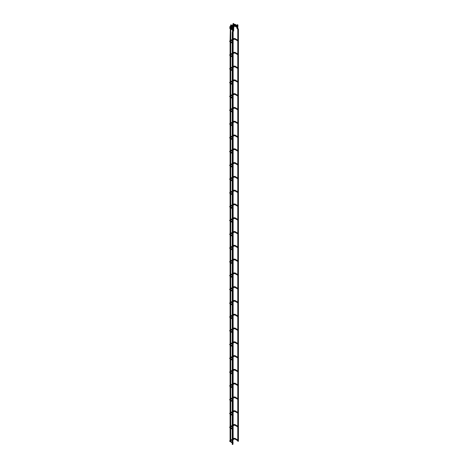 <?xml version="1.0" encoding="UTF-8"?>
<svg xmlns="http://www.w3.org/2000/svg" width="468" height="468" viewBox="0 0 468 468"><rect width="100%" height="100%" fill="white"/><g stroke="black" fill="none" stroke-linecap="round" stroke-linejoin="round"><path stroke-width="0.7" d="M237.51 40.634L238.13 40.47L237.604 40.798L234.684 39.107L235.071 38.698M233.912 39.096L233.748 38.552L235 38.552L238.13 40.47M233.216 43.114L232.924 43.471L233.216 43.114M237.51 54.423L238.13 54.253L237.604 54.58L234.684 52.896L235.071 52.486M233.912 52.878L233.748 52.34L235 52.34L238.13 54.253M233.216 56.903L232.924 57.26L233.216 56.903M237.51 68.205L238.13 68.041L237.604 68.369L234.684 66.678L235.071 66.275M233.912 66.667L233.748 66.123L235 66.123L238.13 68.041M233.216 70.686L232.924 71.042L233.216 70.686M237.51 81.994L238.13 81.824L237.604 82.152L234.684 80.467L235.071 80.057M233.912 80.449L233.748 79.911L235 79.911L238.13 81.824M233.216 84.474L232.924 84.831L233.216 84.474M237.51 95.776L238.13 95.612L237.604 95.94L234.684 94.249L235.071 93.846M233.912 94.238L233.748 93.699L235 93.699L238.13 95.612M233.216 98.257L232.924 98.619L233.216 98.257M237.51 109.565L238.13 109.395L237.604 109.723L234.684 108.038L235.071 107.628M233.912 108.02L233.748 107.482L235 107.482L238.13 109.395M233.216 112.045L232.924 112.402L233.216 112.045M237.51 123.347L238.13 123.183L237.604 123.511L234.684 121.826L235.071 121.417M233.912 121.809L233.748 121.27L235 121.27L238.13 123.183M233.216 125.833L232.924 126.19L233.216 125.833M237.51 137.136L238.13 136.966L237.604 137.294L234.684 135.609L235.071 135.199M233.912 135.591L233.748 135.053L235 135.053L238.13 136.966M233.216 139.616L232.924 139.973L233.216 139.616M237.51 150.918L238.13 150.754L237.604 151.082L234.684 149.397L235.071 148.988M233.912 149.38L233.748 148.842L235 148.842L238.13 150.754M233.216 153.405L232.924 153.761L233.216 153.405M237.51 164.707L238.13 164.537L237.604 164.865L234.684 163.18L235.071 162.77M233.912 163.162L233.748 162.624L235 162.624L238.13 164.537M233.216 167.187L232.924 167.544L233.216 167.187M237.51 178.489L238.13 178.326L237.604 178.653L234.684 176.968L235.071 176.559M233.912 176.951L233.748 176.413L235 176.413L238.13 178.326M233.216 180.976L232.924 181.332L233.216 180.976M237.51 192.278L238.13 192.114L237.604 192.442L234.684 190.751L235.071 190.341M233.912 190.733L233.748 190.195L235 190.195L238.13 192.114M233.216 194.758L232.924 195.115L233.216 194.758M237.51 206.066L238.13 205.897L237.604 206.224L234.684 204.539L235.071 204.13M233.912 204.522L233.748 203.984L235 203.984L238.13 205.897M233.216 208.547L232.924 208.904L233.216 208.547M237.51 219.849L238.13 219.685L237.604 220.013L234.684 218.322L235.071 217.912M233.912 218.31L233.748 217.766L235 217.766L238.13 219.685M233.216 222.329L232.924 222.686L233.216 222.329M237.51 233.637L238.13 233.468L237.604 233.795L234.684 232.11L235.071 231.701M233.912 232.093L233.748 231.555L235 231.555L238.13 233.468M233.216 236.118L232.924 236.475L233.216 236.118M237.51 247.42L238.13 247.256L237.604 247.584L234.684 245.893L235.071 245.484M233.912 245.881L233.748 245.337L235 245.337L238.13 247.256M233.216 249.9L232.924 250.257L233.216 249.9M237.51 261.208L238.13 261.039L237.604 261.366L234.684 259.681L235.071 259.272M233.912 259.664L233.748 259.126L235 259.126L238.13 261.039M233.216 263.689L232.924 264.046L233.216 263.689M237.51 274.991L238.13 274.827L237.604 275.155L234.684 273.464L235.071 273.06M233.912 273.452L233.748 272.908L235 272.908L238.13 274.827M233.216 277.471L232.924 277.828L233.216 277.471M237.51 288.779L238.13 288.61L237.604 288.937L234.684 287.253L235.071 286.843M233.912 287.235L233.748 286.697L235 286.697L238.13 288.61M233.216 291.26L232.924 291.617L233.216 291.26M237.51 302.562L238.13 302.398L237.604 302.726L234.684 301.035L235.071 300.631M233.912 301.023L233.748 300.479L235 300.479L238.13 302.398M233.216 305.042L232.924 305.405L233.216 305.042M237.51 316.35L238.13 316.181L237.604 316.508L234.684 314.824L235.071 314.414M233.912 314.806L233.748 314.268L235 314.268L238.13 316.181M233.216 318.831L232.924 319.188L233.216 318.831M237.51 330.133L238.13 329.969L237.604 330.297L234.684 328.612L235.071 328.203M233.912 328.594L233.748 328.056L235 328.056L238.13 329.969M233.216 332.619L232.924 332.976L233.216 332.619M237.51 343.921L238.13 343.752L237.604 344.079L234.684 342.395L235.071 341.985M233.912 342.377L233.748 341.839L235 341.839L238.13 343.752M233.216 346.402L232.924 346.759L233.216 346.402M237.51 357.704L238.13 357.54L237.604 357.868L234.684 356.183L235.071 355.774M233.912 356.166L233.748 355.627L235 355.627L238.13 357.54M233.216 360.19L232.924 360.547L233.216 360.19M237.51 371.493L238.13 371.323L237.604 371.65L234.684 369.966L235.071 369.556M233.912 369.948L233.748 369.41L235 369.41L238.13 371.323M233.216 373.973L232.924 374.33L233.216 373.973M237.51 385.275L238.13 385.111L237.604 385.439L234.684 383.754L235.071 383.345M233.912 383.737L233.748 383.198L235 383.198L238.13 385.111M233.216 387.761L232.924 388.118L233.216 387.761M237.51 399.064L238.13 398.9L237.604 399.222L234.684 397.537L235.071 397.127M233.912 397.519L233.748 396.981L235 396.981L238.13 398.9M233.216 401.544L232.924 401.901L233.216 401.544M237.51 412.852L238.13 412.682L237.604 413.01L234.684 411.325L235.071 410.916M233.912 411.308L233.748 410.769L235 410.769L238.13 412.682M233.216 415.332L232.924 415.689L233.216 415.332M237.51 426.635L238.13 426.471L237.604 426.798L234.684 425.108L235.071 424.698M233.912 425.096L233.748 424.552L235 424.552L238.13 426.471M233.216 429.115L232.924 429.472L233.216 429.115M237.51 440.423L238.13 440.253L237.604 440.581L234.684 438.896L235.071 438.487M233.912 438.879L233.748 438.34L235 438.34L238.13 440.253M233.216 442.904L232.924 443.26L233.216 442.904M232.906 440.212L233.041 439.908M232.584 27.676L233.099 27.887L233.099 28.501M233.684 27.559L233.877 26.963M232.807 27.343L233.099 27.893M233.421 23.47L233.099 23.652M230.197 29.051L230.695 29.285M231.034 24.845L230.712 25.032M232.362 444.337L232.812 444.337M233.152 27.916L233.193 27.197L232.871 27.752L233.649 27.682M233.193 27.94L233.514 27.384L233.193 27.197L233.743 27.817L233.649 30.432M237.873 441.154L238.329 441.154M237.042 28.209L237.873 29.174L238.194 28.618L237.873 29.174L237.177 28.776L237.586 28.32M238.194 28.618L237.586 28.273L238.329 28.922M237.492 24.716L237.814 24.903M237.65 26.436L238.036 26.027L237.65 26.436M233.491 28.835L233.105 29.244L233.491 28.835M237.65 27.583L238.036 27.173L237.65 27.583M233.491 29.981L233.105 30.391L233.491 29.981M234.842 39.096L232.906 39.78M232.906 39.043L233.684 38.698M230.32 41.441L229.864 40.909M232.263 40.154L230.268 41.307L230.092 41.839M234.842 52.878L232.906 53.568M232.906 52.825L233.684 52.486M230.32 55.23L229.864 54.692M232.263 53.937L230.268 55.089L230.092 55.622M234.842 66.667L232.906 67.351M232.906 66.614L233.684 66.275M232.263 67.725L230.268 68.878L229.864 68.48M230.32 69.012L230.092 69.41M234.842 80.449L232.906 81.139M232.906 80.397L233.684 80.057M230.32 82.801L229.864 82.263M232.263 81.508L230.268 82.66L230.092 83.193M234.842 94.238L232.906 94.922M232.906 94.185L233.684 93.846M230.32 96.589L229.864 96.051M232.263 95.296L230.268 96.449L230.092 96.981M234.842 108.02L232.906 108.711M232.906 107.968L233.684 107.628M232.263 109.079L230.268 110.237L229.864 109.834M230.32 110.372L230.092 110.764M234.842 121.809L232.906 122.499M232.906 121.756L233.684 121.417M230.32 124.16L229.864 123.622M232.263 122.868L230.268 124.02L230.092 124.552M234.842 135.591L232.906 136.282M232.906 135.539L233.684 135.199M230.32 137.943L229.864 137.405M232.263 136.65L230.268 137.808L230.092 138.335M234.842 149.38L232.906 150.07M232.906 149.327L233.684 148.988M232.263 150.439L230.268 151.591L229.864 151.193M230.32 151.731L230.092 152.123M234.842 163.162L232.906 163.853M232.906 163.11L233.684 162.77M230.32 165.514L229.864 164.976M232.263 164.221L230.268 165.379L230.092 165.906M234.842 176.951L232.906 177.641M232.906 176.898L233.684 176.559M230.32 179.302L229.864 178.764M232.263 178.01L230.268 179.162L230.092 179.694M234.842 190.733L232.906 191.424M232.906 190.687L233.684 190.341M232.263 191.792L230.268 192.951L229.864 192.547M230.32 193.085L230.092 193.477M234.842 204.522L232.906 205.212M232.906 204.469L233.684 204.13M230.32 206.874L229.864 206.335M232.263 205.581L230.268 206.733L230.092 207.266M234.842 218.31L232.906 218.995M232.906 218.258L233.684 217.912M230.32 220.656L229.864 220.118M232.263 219.369L230.268 220.522L230.092 221.048M234.842 232.093L232.906 232.783M232.906 232.04L233.684 231.701M230.32 234.445L229.864 233.906M232.263 233.152L230.268 234.304L230.092 234.837M234.842 245.881L232.906 246.566M232.906 245.829L233.684 245.484M232.263 246.94L230.268 248.093L229.864 247.689M230.32 248.227L230.092 248.625M234.842 259.664L232.906 260.354M232.906 259.611L233.684 259.272M230.32 262.016L229.864 261.477M232.263 260.723L230.268 261.875L230.092 262.408M234.842 273.452L232.906 274.137M232.906 273.4L233.684 273.06M230.32 275.798L229.864 275.266M232.263 274.511L230.268 275.664L230.092 276.196M234.842 287.235L232.906 287.925M232.906 287.182L233.684 286.843M232.263 288.294L230.268 289.446L229.864 289.048M230.32 289.587L230.092 289.979M234.842 301.023L232.906 301.708M232.906 300.971L233.684 300.631M230.32 303.375L229.864 302.837M232.263 302.082L230.268 303.235L230.092 303.767M234.842 314.806L232.906 315.496M232.906 314.753L233.684 314.414M230.32 317.158L229.864 316.62M232.263 315.865L230.268 317.017L230.092 317.55M234.842 328.594L232.906 329.279M232.906 328.542L233.684 328.203M232.263 329.653L230.268 330.806L229.864 330.408M230.32 330.946L230.092 331.338M234.842 342.377L232.906 343.067M232.906 342.324L233.684 341.985M230.32 344.729L229.864 344.191M232.263 343.436L230.268 344.594L230.092 345.121M234.842 356.166L232.906 356.856M232.906 356.113L233.684 355.774M230.32 358.517L229.864 357.979M232.263 357.224L230.268 358.377L230.092 358.909M234.842 369.948L232.906 370.638M232.906 369.895L233.684 369.556M230.32 372.3L229.864 371.762M230.221 372.165L230.092 372.692M234.842 383.737L232.906 384.427M232.906 383.684L233.684 383.345M230.32 386.088L229.864 385.55M232.263 384.795L230.268 385.948L230.092 386.48M234.842 397.519L232.906 398.209M232.906 397.467L233.684 397.127M230.32 399.871L229.864 399.333M232.263 398.578L230.268 399.736L230.092 400.263M234.842 411.308L232.906 411.998M232.906 411.255L233.684 410.916M230.32 413.659L229.864 413.121M232.263 412.366L230.268 413.519L230.092 414.051M234.842 425.096L232.906 425.781M232.906 425.043L233.684 424.698M232.263 426.155L230.268 427.307L229.864 426.904M230.32 427.442L230.092 427.834M234.842 438.879L232.906 439.569M232.906 438.826L233.684 438.487M230.32 441.23L229.864 440.692M232.263 439.938L230.268 441.09L230.092 441.622M233.421 26.963L233.971 27.091L233.819 24.19M233.737 24.02L233.327 24.348L233.971 24.348L234.07 24.833L235.071 24.424M230.303 28.77L230.771 29.039M231.367 28.647L231.49 28.343M231.034 25.594L231.432 25.57M231.028 25.582L231.35 25.401M232.415 32.081L232.812 32.105M232.497 31.912L232.818 32.093M233.193 30.701L233.514 30.888M233.193 30.432L233.743 30.56L232.906 32.239L232.906 444.471M237.832 29.151L238.423 29.051L238.423 441.283M237.095 25.442L236.943 28.343L237.492 28.209M237.375 24.646L236.943 25.594L237.492 25.465M237.177 25.266L237.498 25.453M234.842 24.816L236.943 26.144M230.461 27.085L230.01 26.547M230.94 26.641L230.233 27.477M234.842 25.962L235.071 25.57M233.971 25.986L233.971 25.483M230.461 28.232L230.332 27.641M230.759 27.893L230.233 28.624M232.263 39.411L229.577 41.307L232.263 43.202M232.263 42.459L230.221 41.307M232.263 53.2L229.577 55.089L232.263 56.985M232.263 56.248L230.221 55.089M232.263 66.983L229.577 68.878L232.263 70.773M232.263 70.03L230.221 68.878M232.263 80.771L229.577 82.66L232.263 84.556M232.263 83.819L230.221 82.66M232.263 94.554L229.577 96.449L232.263 98.344M232.263 97.601L230.221 96.449M232.263 108.342L229.577 110.237L232.263 112.127M232.263 111.39L230.221 110.237M232.263 122.125L229.577 124.02L232.263 125.915M232.263 125.172L230.221 124.02M232.263 135.913L229.577 137.808L232.263 139.698M232.263 138.961L230.221 137.808M232.263 149.696L229.577 151.591L232.263 153.486M232.263 152.744L230.221 151.591M232.263 163.484L229.577 165.379L232.263 167.275M232.263 166.532L230.221 165.379M232.263 177.267L229.577 179.162L232.263 181.057M232.263 180.315L230.221 179.162M232.263 191.055L229.577 192.951L232.263 194.846M232.263 194.103L230.221 192.951M232.263 204.838L229.577 206.733L232.263 208.629M232.263 207.886L230.221 206.733M232.263 218.626L229.577 220.522L232.263 222.417M232.263 221.674L230.221 220.522M232.263 232.409L229.577 234.304L232.263 236.2M232.263 235.462L230.221 234.304M232.263 246.197L229.577 248.093L232.263 249.988M232.263 249.245L230.221 248.093M232.263 259.98L229.577 261.875L232.263 263.771M232.263 263.034L230.221 261.875M232.263 273.768L229.577 275.664L232.263 277.559M232.263 276.816L230.221 275.664M232.263 287.557L229.577 289.446L232.263 291.342M232.263 290.605L230.221 289.446M232.263 301.339L229.577 303.235L232.263 305.13M232.263 304.387L230.221 303.235M232.263 315.128L229.577 317.017L232.263 318.913M232.263 318.176L230.221 317.017M232.263 328.91L229.577 330.806L232.263 332.701M232.263 331.958L230.221 330.806M232.263 342.699L229.577 344.594L232.263 346.484M232.263 345.747L230.221 344.594M232.263 356.481L229.577 358.377L232.263 360.272M232.263 359.529L230.221 358.377M232.263 370.27L229.577 372.165L232.263 374.055M232.263 371.007L230.268 372.165M230.25 372.154L232.263 373.318M232.263 384.052L229.577 385.948L232.263 387.843M232.263 387.1L230.221 385.948M232.263 397.841L229.577 399.736L232.263 401.632M232.263 400.889L230.221 399.736M232.263 411.624L229.577 413.519L232.263 415.414M232.263 414.671L230.221 413.519M232.263 425.412L229.577 427.307L232.263 429.203M232.263 428.46L230.221 427.307M232.263 439.195L229.577 441.09L232.263 442.985M232.263 442.242L230.221 441.09M232.491 31.643L232.491 30.034M232.491 29.297L232.491 28.893M232.491 28.15L232.725 27.372M233.134 440.037L233.134 439.434M233.134 439.329L233.134 429.454M233.134 428.963L233.134 425.652M233.134 425.541L233.134 415.666M233.134 415.175L233.134 411.863M233.134 411.758L233.134 401.883M233.134 401.392L233.134 398.081M233.134 397.97L233.134 388.095M233.134 387.603L233.134 384.292M233.134 384.187L233.134 374.312M233.134 373.821L233.134 370.51M233.134 370.399L233.134 360.524M233.134 360.032L233.134 356.721M233.134 356.616L233.134 346.735M233.134 346.244L233.134 342.939M233.134 342.828L233.134 332.953M233.134 332.461L233.134 329.15M233.134 329.045L233.134 319.164M233.134 318.673L233.134 315.368M233.134 315.256L233.134 305.382M233.134 304.89L233.134 301.579M233.134 301.468L233.134 291.593M233.134 291.102L233.134 287.791M233.134 287.685L233.134 277.811M233.134 277.319L233.134 274.008M233.134 273.897L233.134 264.022M233.134 263.531L233.134 260.22M233.134 260.114L233.134 250.24M233.134 249.748L233.134 246.437M233.134 246.326L233.134 236.451M233.134 235.96L233.134 232.543M233.134 231.912L233.134 222.669M233.134 222.177L233.134 218.755M233.134 218.123L233.134 208.88M233.134 208.389L233.134 204.972M233.134 204.34L233.134 195.097M233.134 194.606L233.134 191.184M233.134 190.552L233.134 181.309M233.134 180.818L233.134 177.401M233.134 176.769L233.134 167.526M233.134 167.035L233.134 163.613M233.134 162.981L233.134 153.738M233.134 153.247L233.134 149.83M233.134 149.198L233.134 139.955M233.134 139.464L233.134 136.042M233.134 135.41L233.134 126.167M233.134 125.676L233.134 122.259M233.134 121.621L233.134 112.378M233.134 111.887L233.134 108.471M233.134 107.839L233.134 98.596M233.134 98.104L233.134 94.688M233.134 94.05L233.134 84.807M233.134 84.316L233.134 80.9M233.134 80.268L233.134 71.025M233.134 70.533L233.134 67.111M233.134 66.479L233.134 57.236M233.134 56.745L233.134 53.329M233.134 52.697L233.134 43.454M233.134 42.962L233.134 39.54M233.134 38.908L233.134 31.818M233.327 27.091L232.982 23.722M233.538 23.4L233.971 24.348M230.104 440.446L230.104 427.951M230.104 426.658L230.104 414.168M230.104 412.875L230.104 400.38M230.104 399.087L230.104 386.597M230.104 385.304L230.104 372.809M230.104 371.516L230.104 359.026M230.104 357.727L230.104 345.238M230.104 343.945L230.104 331.455M230.104 330.156L230.104 317.667M230.104 316.374L230.104 303.884M230.104 302.585L230.104 290.096M230.104 288.803L230.104 276.307M230.104 275.014L230.104 262.525M230.104 261.232L230.104 248.736M230.104 247.443L230.104 234.954M230.104 233.661L230.104 221.165M230.104 219.872L230.104 207.382M230.104 206.09L230.104 193.594M230.104 192.301L230.104 179.811M230.104 178.519L230.104 166.023M230.104 164.73L230.104 152.24M230.104 150.948L230.104 138.452M230.104 137.159L230.104 124.669M230.104 123.371L230.104 110.881M230.104 109.588L230.104 97.098M230.104 95.8L230.104 83.31M230.104 82.017L230.104 69.527M230.104 68.229L230.104 55.739M230.104 54.446L230.104 41.95M230.104 40.657L230.332 28.753M230.747 441.371L230.747 440.815M230.747 440.704L230.747 428.325M230.747 427.582L230.747 427.027M230.747 426.921L230.747 414.537M230.747 413.794L230.747 413.244M230.747 413.133L230.747 400.754M230.747 400.011L230.747 399.456M230.747 399.35L230.747 386.966M230.747 386.223L230.747 385.673M230.747 385.562L230.747 373.183M230.747 372.44L230.747 371.885M230.747 371.779L230.747 359.395M230.747 358.652L230.747 358.102M230.747 357.991L230.747 345.606M230.747 344.869L230.747 344.313M230.747 344.208L230.747 331.824M230.747 331.081L230.747 330.531M230.747 330.42L230.747 318.035M230.747 317.298L230.747 316.742M230.747 316.637L230.747 304.253M230.747 303.51L230.747 302.96M230.747 302.849L230.747 290.464M230.747 289.727L230.747 289.171M230.747 289.066L230.747 276.682M230.747 275.939L230.747 275.389M230.747 275.278L230.747 262.893M230.747 262.156L230.747 261.6M230.747 261.495L230.747 249.111M230.747 248.368L230.747 247.818M230.747 247.707L230.747 235.322M230.747 234.585L230.747 233.918M230.747 233.286L230.747 221.539M230.747 220.797L230.747 220.135M230.747 219.504L230.747 207.751M230.747 207.014L230.747 206.347M230.747 205.715L230.747 193.968M230.747 193.225L230.747 192.564M230.747 191.933L230.747 180.18M230.747 179.437L230.747 178.776M230.747 178.144L230.747 166.397M230.747 165.654L230.747 164.993M230.747 164.362L230.747 152.609M230.747 151.866L230.747 151.205M230.747 150.573L230.747 138.821M230.747 138.083L230.747 137.422M230.747 136.791L230.747 125.038M230.747 124.295L230.747 123.634M230.747 123.002L230.747 111.249M230.747 110.512L230.747 109.851M230.747 109.219L230.747 97.467M230.747 96.724L230.747 96.063M230.747 95.431L230.747 83.678M230.747 82.941L230.747 82.28M230.747 81.648L230.747 69.896M230.747 69.153L230.747 68.492M230.747 67.86L230.747 56.107M230.747 55.37L230.747 54.709M230.747 54.072L230.747 42.325M230.747 41.582L230.747 40.921M230.747 40.289L230.747 29.256M231.584 28.367L231.35 28.905M230.94 28.396L230.94 27.992M230.94 27.255L230.595 25.096M231.584 27.624L231.151 24.781M232.263 444.471L232.263 32.239L233.099 30.385L230.075 28.642L229.718 28.092L230.116 27.518M233.099 30.028L233.099 29.244L229.718 26.951L230.94 25.904M237.779 441.283L237.779 440.61M237.779 440.09L237.779 426.822M237.779 426.301L237.779 413.039M237.779 412.519L237.779 399.251M237.779 398.73L237.779 385.462M237.779 384.948L237.779 371.68M237.779 371.159L237.779 357.891M237.779 357.376L237.779 344.109M237.779 343.588L237.779 330.32M237.779 329.805L237.779 316.538M237.779 316.017L237.779 302.749M237.779 302.234L237.779 288.967M237.779 288.446L237.779 275.178M237.779 274.657L237.779 261.396M237.779 260.875L237.779 247.607M237.779 247.086L237.779 233.824M237.779 233.158L237.779 220.036M237.779 219.369L237.779 206.253M237.779 205.587L237.779 192.465M237.779 191.798L237.779 178.682M237.779 178.016L237.779 164.894M237.779 164.227L237.779 151.106M237.779 150.444L237.779 137.323M237.779 136.656L237.779 123.534M237.779 122.873L237.779 109.752M237.779 109.085L237.779 95.963M237.779 95.302L237.779 82.181M237.779 81.514L237.779 68.392M237.779 67.731L237.779 54.61M237.779 53.943L237.779 40.821M237.779 40.16L237.779 29.121M237.586 28.343L237.931 24.968M238.036 26.027L237.586 25.769M236.972 25.412L235 24.277L233.748 24.277M233.327 24.523L231.555 25.547M233.327 25.266L231.49 26.325M233.427 28.688L230.361 26.951M238.036 27.173L237.586 26.916M236.943 26.541L235 25.424L233.748 25.424M236.943 27.284L234.07 25.98M233.327 25.67L231.584 26.676M233.327 26.407L231.49 27.472M233.427 29.835L230.361 28.092"/></g></svg>
